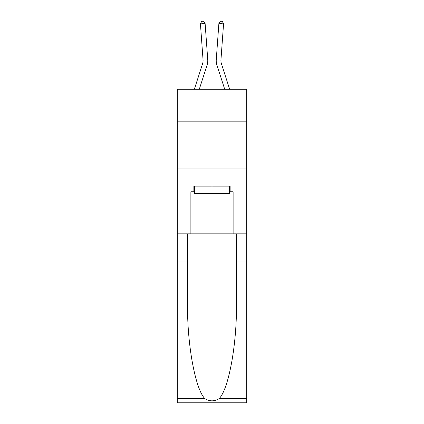 <?xml version="1.0" encoding="UTF-8"?>
<svg xmlns="http://www.w3.org/2000/svg" width="424" height="424" viewBox="0 0 424 424"><rect width="100%" height="100%" fill="white"/><g stroke="black" fill="none" stroke-linecap="round" stroke-linejoin="round"><path stroke-width="0.64" d="M246.736 121.169L246.736 89.252L177.264 89.252L177.264 121.169L246.736 121.169L246.736 233.82L233.121 233.82L233.121 191.765L230.121 191.765L230.121 186.131L193.879 186.131L193.879 191.765L194.446 191.765M177.264 261.984L187.546 261.984L187.546 303.849C187.048 343.864 195.162 388.564 204.739 398.518C209.573 401.602 214.417 401.602 219.261 398.518L246.736 398.518L246.736 402.8L177.264 402.8L177.264 121.169M207.097 65.036L199.291 89.252L207.097 65.036A14.082 14.082 148.6 0 0 207.739 59.699L205.121 23.532L207.739 59.699L205.121 23.532L207.739 59.699L205.121 23.532L207.739 59.699L205.121 23.532L207.739 59.699L205.121 23.532L207.739 59.699L205.121 23.532L207.739 59.699L205.121 23.532L207.739 59.699L205.121 23.532L207.739 59.699L205.121 23.532L207.739 59.699L205.121 23.532L207.739 59.699L205.121 23.532L207.739 59.699L205.121 23.532L207.739 59.699L205.121 23.532L207.739 59.699L205.121 23.532L207.739 59.699L205.121 23.532L207.739 59.699L205.121 23.532L207.739 59.699L205.121 23.532L207.739 59.699L205.121 23.532L207.739 59.699L205.121 23.532L207.739 59.699L205.121 23.532L207.739 59.699L205.121 23.532L207.739 59.699L205.121 23.532L207.739 59.699L205.121 23.532L207.739 59.699L205.121 23.532L207.739 59.699L205.121 23.532L207.739 59.699L205.121 23.532L207.739 59.699L205.121 23.532L207.739 59.699L205.121 23.532L207.739 59.699L205.121 23.532L207.739 59.699L205.121 23.532L207.739 59.699L205.121 23.532L207.739 59.699L205.121 23.532L207.739 59.699L205.121 23.532L207.739 59.699L205.121 23.532L200.441 23.871L201.67 21.338L203.541 21.2L205.121 23.532M202.63 63.595A9.386 9.386 -31.4 0 0 203.059 60.038A9.386 9.386 -31.4 0 1 202.63 63.595A9.386 9.386 -31.4 0 0 203.059 60.038A9.386 9.386 -31.4 0 1 202.63 63.595A9.386 9.386 -31.4 0 0 203.059 60.038A9.386 9.386 -31.4 0 1 202.63 63.595A9.386 9.386 -31.4 0 0 203.059 60.038A9.386 9.386 -31.4 0 1 202.63 63.595A9.386 9.386 -31.4 0 0 203.059 60.038A9.386 9.386 -31.4 0 1 202.63 63.595A9.386 9.386 -31.4 0 0 203.059 60.038A9.386 9.386 -31.4 0 1 202.63 63.595A9.386 9.386 -31.4 0 0 203.059 60.038A9.386 9.386 -31.4 0 1 202.63 63.595A9.386 9.386 -31.4 0 0 203.059 60.038A9.386 9.386 -31.4 0 1 202.63 63.595A9.386 9.386 -31.4 0 0 203.059 60.038A9.386 9.386 -31.4 0 1 202.63 63.595A9.386 9.386 -31.4 0 0 203.059 60.038A9.386 9.386 -31.4 0 1 202.63 63.595A9.386 9.386 -31.4 0 0 203.059 60.038A9.386 9.386 -31.4 0 1 202.63 63.595A9.386 9.386 -31.4 0 0 203.059 60.038A9.386 9.386 -31.4 0 1 202.63 63.595A9.386 9.386 -31.4 0 0 203.059 60.038A9.386 9.386 -31.4 0 1 202.63 63.595A9.386 9.386 -31.4 0 0 203.059 60.038A9.386 9.386 -31.4 0 1 202.63 63.595A9.386 9.386 -31.4 0 0 203.059 60.038A9.386 9.386 -31.4 0 1 202.63 63.595A9.386 9.386 -31.4 0 0 203.059 60.038A9.386 9.386 -31.4 0 1 202.63 63.595A9.386 9.386 -31.4 0 0 203.059 60.038A9.386 9.386 -31.4 0 1 202.63 63.595A9.386 9.386 -31.4 0 0 203.059 60.038A9.386 9.386 -31.4 0 1 202.63 63.595A9.386 9.386 -31.4 0 0 203.059 60.038A9.386 9.386 -31.4 0 1 202.63 63.595A9.386 9.386 -31.4 0 0 203.059 60.038A9.386 9.386 -31.4 0 1 202.63 63.595A9.386 9.386 -31.4 0 0 203.059 60.038A9.386 9.386 -31.4 0 1 202.63 63.595A9.386 9.386 -31.4 0 0 203.059 60.038A9.386 9.386 -31.4 0 1 202.63 63.595A9.386 9.386 -31.4 0 0 203.059 60.038A9.386 9.386 -31.4 0 1 202.63 63.595A9.386 9.386 -31.4 0 0 203.059 60.038A9.386 9.386 -31.4 0 1 202.63 63.595A9.386 9.386 -31.4 0 0 203.059 60.038A9.386 9.386 -31.4 0 1 202.63 63.595A9.386 9.386 -31.4 0 0 203.059 60.038A9.386 9.386 -31.4 0 1 202.63 63.595A9.386 9.386 -31.4 0 0 203.059 60.038A9.386 9.386 -31.4 0 1 202.63 63.595A9.386 9.386 -31.4 0 0 203.059 60.038A9.386 9.386 -31.4 0 1 202.63 63.595A9.386 9.386 -31.4 0 0 203.059 60.038A9.386 9.386 -31.4 0 1 202.63 63.595A9.386 9.386 -31.4 0 0 203.059 60.038A9.386 9.386 -31.4 0 1 202.63 63.595A9.386 9.386 -31.4 0 0 203.059 60.038A9.386 9.386 -31.4 0 1 202.63 63.595A9.386 9.386 -31.4 0 0 203.059 60.038A9.386 9.386 -31.4 0 1 202.63 63.595A9.386 9.386 -31.4 0 0 203.059 60.038A9.386 9.386 -31.4 0 1 202.63 63.595L194.356 89.252L202.63 63.595A9.386 9.386 -36.7 0 0 203.059 60.038L200.441 23.871M229.644 89.252L221.37 63.595A9.386 9.386 36.7 0 1 220.941 60.038L223.559 23.871L218.879 23.532L216.261 59.699A14.082 14.082 -148.6 0 0 216.903 65.036L224.709 89.252L216.903 65.036M229.554 186.131L229.554 193.641L194.446 193.641L194.446 186.131M212 186.131L212 193.641M219.261 398.518C228.838 388.564 236.952 343.864 236.454 303.849L236.454 233.82M236.454 261.984L246.736 261.984L246.736 233.82M187.546 233.82L187.546 261.984M246.736 398.518L246.736 261.984M177.264 233.82L190.88 233.82L190.88 191.765L193.879 191.765M177.264 168.111L246.736 168.111M190.88 233.82L233.121 233.82M229.554 191.765L230.121 191.765M221.37 63.595A9.386 9.386 31.4 0 1 220.941 60.038A9.386 9.386 31.4 0 0 221.37 63.595A9.386 9.386 31.4 0 1 220.941 60.038A9.386 9.386 31.4 0 0 221.37 63.595A9.386 9.386 31.4 0 1 220.941 60.038A9.386 9.386 31.4 0 0 221.37 63.595A9.386 9.386 31.4 0 1 220.941 60.038A9.386 9.386 31.4 0 0 221.37 63.595A9.386 9.386 31.4 0 1 220.941 60.038A9.386 9.386 31.4 0 0 221.37 63.595A9.386 9.386 31.4 0 1 220.941 60.038A9.386 9.386 31.4 0 0 221.37 63.595A9.386 9.386 31.4 0 1 220.941 60.038A9.386 9.386 31.4 0 0 221.37 63.595A9.386 9.386 31.4 0 1 220.941 60.038A9.386 9.386 31.4 0 0 221.37 63.595A9.386 9.386 31.4 0 1 220.941 60.038A9.386 9.386 31.4 0 0 221.37 63.595A9.386 9.386 31.4 0 1 220.941 60.038A9.386 9.386 31.4 0 0 221.37 63.595A9.386 9.386 31.4 0 1 220.941 60.038A9.386 9.386 31.4 0 0 221.37 63.595A9.386 9.386 31.4 0 1 220.941 60.038A9.386 9.386 31.4 0 0 221.37 63.595A9.386 9.386 31.4 0 1 220.941 60.038A9.386 9.386 31.4 0 0 221.37 63.595A9.386 9.386 31.4 0 1 220.941 60.038A9.386 9.386 31.4 0 0 221.37 63.595A9.386 9.386 31.4 0 1 220.941 60.038A9.386 9.386 31.4 0 0 221.37 63.595A9.386 9.386 31.4 0 1 220.941 60.038A9.386 9.386 31.4 0 0 221.37 63.595A9.386 9.386 31.4 0 1 220.941 60.038A9.386 9.386 31.4 0 0 221.37 63.595A9.386 9.386 31.4 0 1 220.941 60.038A9.386 9.386 31.4 0 0 221.37 63.595A9.386 9.386 31.4 0 1 220.941 60.038A9.386 9.386 31.4 0 0 221.37 63.595A9.386 9.386 31.4 0 1 220.941 60.038A9.386 9.386 31.4 0 0 221.37 63.595A9.386 9.386 31.4 0 1 220.941 60.038A9.386 9.386 31.4 0 0 221.37 63.595A9.386 9.386 31.4 0 1 220.941 60.038A9.386 9.386 31.4 0 0 221.37 63.595A9.386 9.386 31.4 0 1 220.941 60.038A9.386 9.386 31.4 0 0 221.37 63.595A9.386 9.386 31.4 0 1 220.941 60.038A9.386 9.386 31.4 0 0 221.37 63.595A9.386 9.386 31.4 0 1 220.941 60.038A9.386 9.386 31.4 0 0 221.37 63.595A9.386 9.386 31.4 0 1 220.941 60.038A9.386 9.386 31.4 0 0 221.37 63.595A9.386 9.386 31.4 0 1 220.941 60.038A9.386 9.386 31.4 0 0 221.37 63.595A9.386 9.386 31.4 0 1 220.941 60.038A9.386 9.386 31.4 0 0 221.37 63.595A9.386 9.386 31.4 0 1 220.941 60.038A9.386 9.386 31.4 0 0 221.37 63.595A9.386 9.386 31.4 0 1 220.941 60.038A9.386 9.386 31.4 0 0 221.37 63.595A9.386 9.386 31.4 0 1 220.941 60.038A9.386 9.386 31.4 0 0 221.37 63.595A9.386 9.386 31.4 0 1 220.941 60.038A9.386 9.386 31.4 0 0 221.37 63.595A9.386 9.386 31.4 0 1 220.941 60.038A9.386 9.386 31.4 0 0 221.37 63.595M218.879 23.532L216.261 59.699L218.879 23.532L216.261 59.699L218.879 23.532L216.261 59.699L218.879 23.532L216.261 59.699L218.879 23.532L216.261 59.699L218.879 23.532L216.261 59.699L218.879 23.532L216.261 59.699L218.879 23.532L216.261 59.699L218.879 23.532L216.261 59.699L218.879 23.532L216.261 59.699L218.879 23.532L216.261 59.699L218.879 23.532L216.261 59.699L218.879 23.532L216.261 59.699L218.879 23.532L216.261 59.699L218.879 23.532L216.261 59.699L218.879 23.532L216.261 59.699L218.879 23.532L216.261 59.699L218.879 23.532L216.261 59.699L218.879 23.532L216.261 59.699L218.879 23.532L216.261 59.699L218.879 23.532L216.261 59.699L218.879 23.532L216.261 59.699L218.879 23.532L216.261 59.699L218.879 23.532L216.261 59.699L218.879 23.532L216.261 59.699L218.879 23.532L216.261 59.699L218.879 23.532L216.261 59.699L218.879 23.532L216.261 59.699L218.879 23.532L216.261 59.699L218.879 23.532L216.261 59.699L218.879 23.532L216.261 59.699L218.879 23.532L216.261 59.699L218.879 23.532L216.261 59.699L218.879 23.532L220.459 21.2L222.33 21.338L223.559 23.871M236.454 246.964L246.736 246.964M187.546 246.964L177.264 246.964M177.264 398.518L204.739 398.518"/></g></svg>
